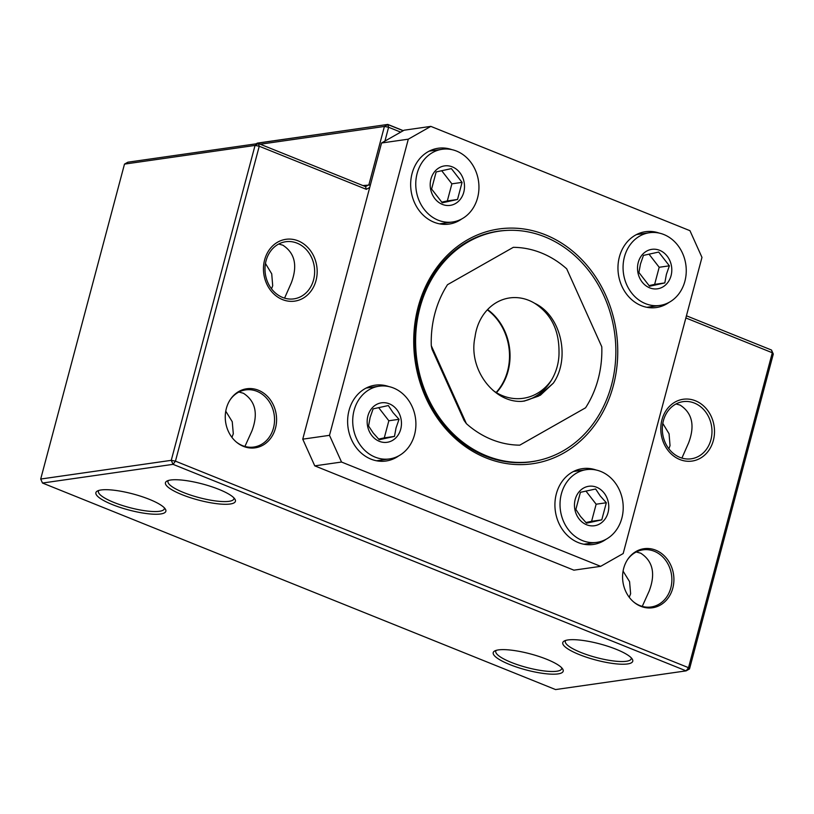 <?xml version="1.0" encoding="UTF-8"?>
<svg xmlns="http://www.w3.org/2000/svg" width="814" height="814" viewBox="0 0 814 814"><rect width="100%" height="100%" fill="white"/><g stroke="black" fill="none" stroke-linecap="round" stroke-linejoin="round"><path stroke-width="1.22" d="M600.803 471.459A36.732 31.481 -98.1 0 1 623.148 509.971A36.732 31.481 -98.1 0 1 596.815 542.368A36.732 31.481 -98.1 0 1 582.417 540.567A36.732 31.481 -98.1 0 1 560.083 502.055A36.732 31.481 -98.1 0 1 586.406 469.647A36.732 31.481 -98.1 0 1 600.803 471.459M580.413 492.317L575.864 509.422L580.484 516.402L586.548 523.188L601.78 519.851L606.328 502.757L600.264 495.97L595.644 488.99L580.413 492.317M586.619 524.765A19.943 17.094 -98.1 0 1 575.203 499.409A19.943 17.094 -98.1 0 1 596.601 487.25A19.943 17.094 -98.1 0 1 608.027 512.617A19.943 17.094 -98.1 0 1 586.619 524.765M601.78 519.851L591.595 521.306L596.143 504.212L606.328 502.757M585.917 522.547L591.595 521.306M596.143 504.212L585.938 491.056M419.943 307.804A116.382 99.766 -98.1 0 1 499.236 231.156A116.382 99.766 -98.1 0 1 611.528 384.92A116.382 99.766 -98.1 0 1 532.234 461.569A116.382 99.766 -98.1 0 1 419.943 307.804M663.848 234.524A36.732 31.481 -98.1 0 1 686.192 273.036A36.732 31.481 -98.1 0 1 659.859 305.443A36.732 31.481 -98.1 0 1 645.461 303.632A36.732 31.481 -98.1 0 1 623.127 265.12A36.732 31.481 -98.1 0 1 649.45 232.723A36.732 31.481 -98.1 0 1 663.848 234.524M664.814 282.916L649.582 286.253L638.909 272.487L640.465 264.041L643.457 255.393L658.689 252.055L669.373 265.822L666.371 274.471L664.814 282.916L654.639 284.381L659.187 267.277L669.373 265.822M671.062 275.681A19.943 17.094 -98.1 0 1 649.664 287.841A19.943 17.094 -98.1 0 1 638.247 262.474A19.943 17.094 -98.1 0 1 659.645 250.325A19.943 17.094 -98.1 0 1 671.062 275.681M648.962 285.622L654.639 284.381M659.187 267.277L648.982 254.131M493.05 390.425A52.472 44.974 81.9 0 0 523.178 398.3A52.472 44.974 81.9 0 0 551.933 379.426M496.428 392.653A52.472 44.974 81.9 0 0 508.099 371.021A52.472 44.974 81.9 0 0 487.586 309.574M456.552 151.078A36.732 31.481 -98.1 0 1 478.886 189.591A36.732 31.481 -98.1 0 1 452.564 221.998A36.732 31.481 -98.1 0 1 438.156 220.187A36.732 31.481 -98.1 0 1 415.822 181.675A36.732 31.481 -98.1 0 1 442.144 149.277A36.732 31.481 -98.1 0 1 456.552 151.078M436.151 171.947L431.603 189.041L442.287 202.808L457.519 199.471L462.067 182.377L451.383 168.61L436.151 171.947M442.358 204.395A19.943 17.094 -98.1 0 1 430.942 179.029A19.943 17.094 -98.1 0 1 452.34 166.88A19.943 17.094 -98.1 0 1 463.766 192.246A19.943 17.094 -98.1 0 1 442.358 204.395M457.519 199.471L447.334 200.936L451.882 183.832L462.067 182.377M441.656 202.177L447.334 200.936M451.882 183.832L441.676 170.686M393.508 388.013A36.732 31.481 -98.1 0 1 415.842 426.526A36.732 31.481 -98.1 0 1 389.519 458.923A36.732 31.481 -98.1 0 1 375.122 457.122A36.732 31.481 -98.1 0 1 352.777 418.61A36.732 31.481 -98.1 0 1 379.1 386.202A36.732 31.481 -98.1 0 1 393.508 388.013M394.475 436.406L379.243 439.743L373.188 432.956L368.559 425.976L370.116 417.531L373.107 408.872L388.339 405.545L392.969 412.525L399.023 419.312L396.031 427.961L394.475 436.406L384.289 437.861L388.838 420.767L399.023 419.312M400.722 429.171A19.943 17.094 -98.1 0 1 379.324 441.32A19.943 17.094 -98.1 0 1 367.897 415.964A19.943 17.094 -98.1 0 1 389.306 403.805A19.943 17.094 -98.1 0 1 400.722 429.171M378.612 439.102L384.289 437.861M388.838 420.767L378.632 407.611M561.701 667.806A34.107 7.814 14.9 0 1 561.691 668.701A34.107 7.814 14.9 0 1 511.334 662.423A34.107 7.814 14.9 0 1 495.767 651.159A34.107 7.814 14.9 0 1 496.194 650.376M164.377 507.865A34.107 7.814 14.9 0 1 164.357 508.76A34.107 7.814 14.9 0 1 114.011 502.482A34.107 7.814 14.9 0 1 98.433 491.229A34.107 7.814 14.9 0 1 98.87 490.435M509.737 664.55A36.203 8.293 14.9 0 1 494.698 650.976A36.203 8.293 14.9 0 1 546.662 659.259A36.203 8.293 14.9 0 1 562.708 669.067A36.203 8.293 14.9 0 1 547.893 673.941A36.203 8.293 14.9 0 1 509.737 664.55M579.293 654.588A36.203 8.293 14.9 0 1 564.255 641.015A36.203 8.293 14.9 0 1 616.218 649.297A36.203 8.293 14.9 0 1 632.264 659.106A36.203 8.293 14.9 0 1 617.45 663.98A36.203 8.293 14.9 0 1 579.293 654.588M565.75 640.414A34.107 7.814 -165.1 0 0 565.323 641.198A34.107 7.814 -165.1 0 0 580.891 652.462A34.107 7.814 -165.1 0 0 631.247 658.74A34.107 7.814 -165.1 0 0 631.257 657.844M181.97 494.647A36.203 8.293 14.9 0 1 166.921 481.074A36.203 8.293 14.9 0 1 218.885 489.367A36.203 8.293 14.9 0 1 234.941 499.175A36.203 8.293 14.9 0 1 220.116 504.039A36.203 8.293 14.9 0 1 181.97 494.647M168.427 480.474A34.107 7.814 -165.1 0 0 167.989 481.267A34.107 7.814 -165.1 0 0 183.567 492.521A34.107 7.814 -165.1 0 0 233.913 498.799A34.107 7.814 -165.1 0 0 233.933 497.903M112.413 504.609A36.203 8.293 14.9 0 1 97.365 491.035A36.203 8.293 14.9 0 1 149.328 499.328A36.203 8.293 14.9 0 1 165.384 509.137A36.203 8.293 14.9 0 1 150.559 514A36.203 8.293 14.9 0 1 112.413 504.609M662.799 423.422L669.057 433.77L670.034 445.645L668.874 448.768M623.076 571.123L629.568 581.644L630.626 593.732L629.253 597.283M225.753 411.182L232.244 421.703L233.303 433.791L231.929 437.352M265.466 263.482L271.723 273.84L272.7 285.714L271.54 288.838M636.263 551.973L640.76 553.205C652.909 561.141 655.718 573.768 649.165 591.076L642.256 606.389M676.047 403.948L680.158 405.118C692.317 413.064 695.115 425.691 688.563 442.989L681.908 458.079M238.94 392.033L243.427 393.264C255.586 401.21 258.384 413.838 251.841 431.135L244.922 446.448M278.724 244.017L282.834 245.187C294.983 253.123 297.792 265.751 291.239 283.058L284.574 298.138M264.621 259.88A31.217 26.76 81.9 0 0 282.509 299.593A31.217 26.76 81.9 0 0 316.015 280.565A31.217 26.76 81.9 0 0 298.138 240.852A31.217 26.76 81.9 0 0 264.621 259.88M266.066 260.734A28.856 24.735 81.9 0 0 293.915 298.86A28.856 24.735 81.9 0 0 313.573 279.853A28.856 24.735 81.9 0 0 285.734 241.727A28.856 24.735 81.9 0 0 266.066 260.734M226.363 408.425A29.833 25.58 81.9 0 0 236.528 442.206A29.833 25.58 81.9 0 0 275.478 428.195A29.833 25.58 81.9 0 0 262.546 392.379A29.833 25.58 81.9 0 0 230.403 399.409A29.833 25.58 81.9 0 0 226.363 408.425M236.162 441.89A28.856 24.735 81.9 0 0 253.805 447.049A28.856 24.735 81.9 0 0 273.473 428.042A28.856 24.735 81.9 0 0 245.625 389.906A28.856 24.735 81.9 0 0 230.138 399.806M623.687 568.355A29.833 25.58 81.9 0 0 633.862 602.136A29.833 25.58 81.9 0 0 672.802 588.125A29.833 25.58 81.9 0 0 659.869 552.319A29.833 25.58 81.9 0 0 627.726 559.34A29.833 25.58 81.9 0 0 623.687 568.355M633.496 601.831A28.856 24.735 81.9 0 0 651.139 606.979A28.856 24.735 81.9 0 0 670.797 587.973A28.856 24.735 81.9 0 0 642.948 549.847A28.856 24.735 81.9 0 0 627.462 559.747M661.955 419.821A31.217 26.76 81.9 0 0 679.832 459.534A31.217 26.76 81.9 0 0 713.349 440.506A31.217 26.76 81.9 0 0 695.461 400.793A31.217 26.76 81.9 0 0 661.955 419.821M663.4 420.665A28.856 24.735 81.9 0 0 691.239 458.801A28.856 24.735 81.9 0 0 710.907 439.794A28.856 24.735 81.9 0 0 683.058 401.658A28.856 24.735 81.9 0 0 663.4 420.665M418.131 307.071A118.59 101.648 81.9 0 0 486.06 457.916A118.59 101.648 81.9 0 0 613.339 385.653A118.59 101.648 81.9 0 0 545.421 234.808A118.59 101.648 81.9 0 0 418.131 307.071M506.98 230.403A116.494 99.847 81.9 0 0 498.158 231.196A116.494 99.847 81.9 0 0 418.793 307.916A116.494 99.847 81.9 0 0 531.186 461.823A116.494 99.847 81.9 0 0 539.875 460.124M388.827 386.569A38.309 32.835 81.9 0 0 375.132 385.185A38.309 32.835 81.9 0 0 349.043 410.409A38.309 32.835 81.9 0 0 385.999 461.019A38.309 32.835 81.9 0 0 398.748 455.85M596.133 470.014A38.309 32.835 81.9 0 0 582.437 468.63A38.309 32.835 81.9 0 0 556.338 493.854A38.309 32.835 81.9 0 0 593.294 544.464A38.309 32.835 81.9 0 0 606.054 539.295M659.177 233.089A38.309 32.835 81.9 0 0 645.482 231.695A38.309 32.835 81.9 0 0 619.383 256.929A38.309 32.835 81.9 0 0 656.338 307.539A38.309 32.835 81.9 0 0 669.098 302.36M451.872 149.644A38.309 32.835 81.9 0 0 438.176 148.25A38.309 32.835 81.9 0 0 412.077 173.484A38.309 32.835 81.9 0 0 449.043 224.094A38.309 32.835 81.9 0 0 461.792 218.915M124.491 164.113L40.7 479.039L171.255 460.337L255.047 145.421L124.491 164.113L127.869 162.2L258.425 143.498L365.527 186.61L368.915 184.697L384.412 126.445L260.246 144.231M42.501 483.038L555.575 689.57L686.131 670.868L173.056 464.346L42.501 483.038L40.7 479.039M362.902 185.551L370.38 184.982M256.186 143.824L257.265 143.132L387.81 124.43L403.286 130.657M685.856 317.959L772.313 352.757L773.3 354.029L689.509 668.955L686.131 670.868L688.522 667.684L175.448 461.151L259.239 146.235L366.351 189.347L365.527 186.61M686.436 315.791L771.499 350.03L773.3 354.029M366.351 189.347L369.729 187.423L381.552 142.999L384.93 141.087L388.604 127.259L384.412 126.445L387.79 124.532L388.604 127.259L400.702 132.133L404.08 130.209L430.83 126.384L689.957 230.688L701.973 257.387L623.178 553.551L600.651 566.341L573.89 570.166L314.764 465.862L341.524 462.037L600.651 566.341M257.234 143.223L387.81 124.43M258.425 143.498L259.239 146.235L255.047 145.421L258.425 143.498M171.255 460.337L175.448 461.151L173.056 464.346L171.255 460.337M771.499 350.03L772.313 352.757L688.522 667.684L689.509 668.955M369.729 187.423L302.747 439.163L314.764 465.862M403.174 130.728L387.79 124.532M381.552 142.999L408.302 139.174L329.497 435.337L302.747 439.163M329.497 435.337L341.524 462.037M408.302 139.174L430.83 126.384M384.93 141.087L400.702 132.133M598.168 379.1A99.176 85.012 -98.1 0 1 585.561 407.804L519.78 445.156A99.176 85.012 -98.1 0 1 466.391 423.667L464.072 420.421L432 349.175L431.288 345.706A99.176 85.012 -98.1 0 1 447.517 284.686L513.308 247.334A99.176 85.012 -98.1 0 1 566.697 268.824L601.79 346.784A99.176 85.012 -98.1 0 1 598.168 379.1M524.023 401.109L538.553 396.113L553.347 383.129L540.394 395.207L524.389 401.058L521.174 401.394C493.325 402.381 467.999 368.589 475.01 337.067A48.799 41.829 -98.1 0 1 476.373 330.077A48.799 41.829 -98.1 0 1 534.584 303.246C550.844 313.716 558.984 329.741 559.004 351.322C559.645 376.18 542.857 398.199 521.825 401.394M553.347 383.129C570.533 358.516 561.375 315.639 534.584 303.246M513.308 247.334L447.517 284.686M431.288 345.706L466.391 423.667M487.332 309.849A52.472 44.974 -98.1 0 1 496.133 392.47M596.815 542.368L583.852 544.23M586.406 469.647L573.443 471.51M493.976 231.909L499.236 231.156M526.973 462.321L532.234 461.569M659.859 305.443L646.896 307.295M649.45 232.723L636.477 234.574M452.564 221.998L439.591 223.85M442.144 149.277L429.182 151.129M389.519 458.923L376.546 460.785M379.1 386.202L366.137 388.064"/></g></svg>
